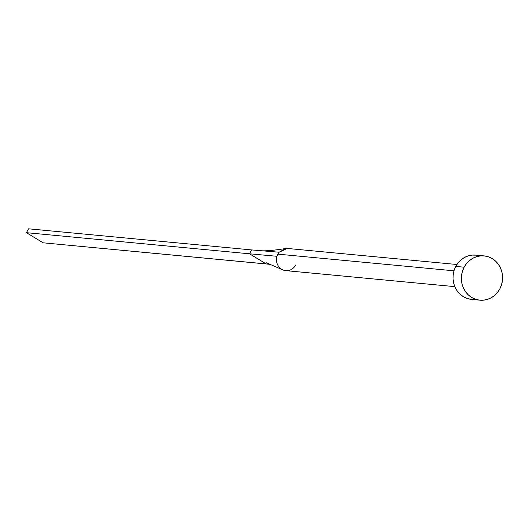 <?xml version="1.0" encoding="UTF-8"?>
<svg xmlns="http://www.w3.org/2000/svg" width="529" height="529" viewBox="0 0 529 529"><rect width="100%" height="100%" fill="white"/><g stroke="black" fill="none" stroke-linecap="round" stroke-linejoin="round"><path stroke-width="0.79" d="M287.115 248.451L279.14 252.227A11.122 10.296 95.4 0 0 277.864 254.138L453.988 270.808L277.864 254.138A11.122 10.296 95.4 0 0 276.978 256.294A11.122 10.296 95.4 0 0 285.733 270.63L454.821 286.639M464.145 267.198A22.238 20.591 -84.6 0 1 484.081 255.897A22.238 20.591 -84.6 0 1 499.826 288.887A22.238 20.591 -84.6 0 1 479.889 300.181A22.238 20.591 -84.6 0 1 464.145 267.198L455.78 266.404L464.145 267.198L466.505 263.621L469.454 260.599L472.886 258.245L476.669 256.651L480.649 255.884L484.69 255.97L488.624 256.896L492.301 258.641L495.58 261.128L498.344 264.269L500.474 267.938L501.895 271.992L502.55 276.283L502.418 280.635L501.492 284.893L499.826 288.887L497.472 292.464L494.522 295.486L491.091 297.84L487.308 299.427L483.321 300.194L479.281 300.115L475.353 299.183L471.67 297.443L468.39 294.951L465.632 291.816L463.497 288.146L462.081 284.086L461.42 279.801L461.559 275.444L462.478 271.185L464.145 267.198M484.081 255.897L475.716 255.11A22.238 20.591 95.4 0 0 455.78 266.404A22.238 20.591 95.4 0 0 471.524 299.388L479.889 300.181M474.956 299.407L470.916 299.321L466.981 298.389L463.305 296.65L460.025 294.157L457.261 291.023L455.132 287.353L453.71 283.299L453.055 279.008L453.194 274.65L454.113 270.398L455.78 266.404L458.134 262.827L461.09 259.805L464.522 257.451L468.297 255.864L472.285 255.09L476.325 255.176M295.704 264.983A11.122 10.296 -84.6 0 1 294.422 266.9A11.122 10.296 -84.6 0 1 282.598 269.783A11.122 10.296 -84.6 0 1 276.978 256.294L249.543 253.801L266.193 263.925L270.081 264.335L43.1 242.804L266.193 263.925L249.543 253.801L276.978 256.294A11.122 10.296 -84.6 0 1 277.864 254.138A11.122 10.296 -84.6 0 1 279.14 252.227L251.606 249.919L249.543 253.801L26.45 232.681L249.543 253.801L251.606 249.919L279.14 252.227L285.515 248.557C273.381 250.448 265.141 251.163 260.784 250.686M251.606 249.919L28.513 228.806L251.606 249.919M43.1 242.804L26.45 232.681L28.513 228.806L26.45 232.681L43.1 242.804M287.829 248.491L456.917 264.5M282.784 269.863L266.497 262.814"/></g></svg>
